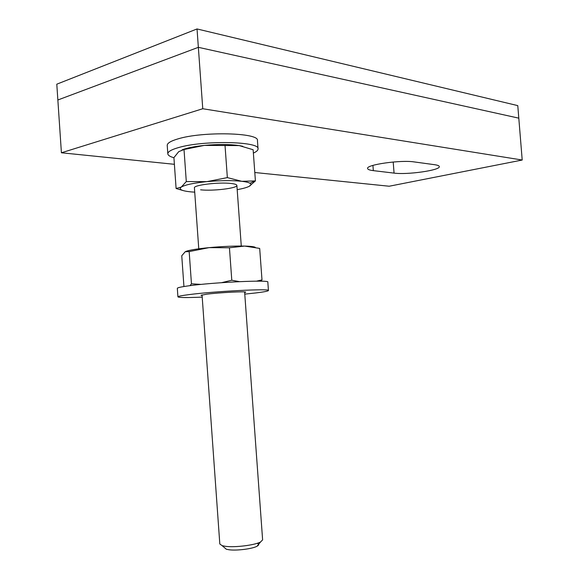 <?xml version="1.0" encoding="UTF-8"?>
<svg xmlns="http://www.w3.org/2000/svg" width="579" height="579" viewBox="0 0 579 579"><rect width="100%" height="100%" fill="white"/><g stroke="black" fill="none" stroke-linecap="round" stroke-linejoin="round"><path stroke-width="0.87" d="M174.388 164.306L61.41 152.776L57.857 99.986L198.351 47.326L518.798 118.159L198.351 47.326L57.857 99.986L56.793 84.187L197.034 28.95L517.778 105.617L522.207 160.028L389.189 186.228L254.803 172.513M61.41 152.776L202.759 108.736L197.034 28.95M253.378 153.073C256.548 151.676 258.104 150.279 258.046 148.883C260.152 141.341 203.258 140.096 178.426 147.609C171.297 149.657 167.765 151.734 167.823 153.84C167.997 155.353 170.031 156.648 173.924 157.734M258.046 148.883L257.438 140.531C259.515 132.663 202.614 131.18 177.811 138.938C170.689 141.052 167.165 143.208 167.23 145.401L167.823 153.84M244.656 292.59L245.691 292.185C246.734 291.165 219.13 292.561 206.631 294.19L201 295.312L202.1 295.572M244.772 294.125L255.679 292.96C263.973 291.954 268.229 291.136 268.439 290.52C270.958 288.429 214.092 291.288 188.855 294.639C181.618 295.572 177.97 296.31 177.919 296.853C178.846 297.678 186.937 297.765 202.209 297.114M268.439 290.52L267.824 282.089C270.321 279.679 213.448 282.291 188.233 285.888C181.003 286.887 177.362 287.705 177.319 288.342L177.919 296.853M257.192 543.297C259.204 544.079 259.139 545.063 257.004 546.243C252.444 548.856 236.594 550.853 228.98 549.753L226.309 549.225L224.435 547.625M202.049 294.906L219.817 543.992L222.141 545.664L225.47 546.315C234.994 547.662 254.934 545.157 260.586 541.951L262.62 539.867L244.613 291.925M202.759 108.736L522.207 160.028M434.612 164.704C437.637 165.131 439.2 165.753 439.295 166.586C440.438 170.269 407.305 174.967 394.06 173.107L373.325 170.639C369.655 170.19 367.752 169.481 367.6 168.503C365.863 164.754 400.69 159.753 414.224 161.925L434.612 164.704M200.587 189.818C212.877 191.229 237.781 188.218 236.876 185.381C236.753 184.542 234.857 183.912 231.202 183.485C219.151 181.929 193.198 185.063 194.414 187.871L198.763 248.804M237.18 189.651C242.869 188.638 246.886 187.516 249.216 186.3C251.214 185.215 251.474 184.202 249.99 183.275C248.586 182.436 245.843 181.777 241.761 181.299C232.165 180.308 220.541 180.416 206.913 181.632C193.589 183.007 185.034 184.831 181.241 187.097L180.945 187.314C178.708 189.427 181.965 190.947 190.723 191.859L194.718 192.163M242.789 146.299L239.163 145.582C229.545 144.207 217.928 144.149 204.315 145.409C194.508 146.444 187.097 147.92 182.088 149.845M183.007 190.534L176.103 188.501L173.917 157.633L178.73 151.655L184.013 149.505L204.315 145.409L239.163 145.582L253.132 149.737L255.411 180.909L249.216 186.3M176.103 188.501L181.241 187.097L186.293 181.567L206.913 181.632L227.352 177.608L225.021 145.38M227.352 177.608L241.761 181.299L255.411 180.909M186.293 181.567L184.013 149.505M255.332 247.385C254.29 246.683 250.729 246.249 244.656 246.082C234.35 245.901 222.488 246.415 209.07 247.638C196.954 248.84 189.181 250.114 185.75 251.467M183.934 286.525L181.755 255.766L185.244 251.713L189.167 251.59L209.07 247.638L229.443 247.769L244.656 246.082L259.378 248.355M256.49 281.162L261.99 279.896L259.689 248.442M261.99 279.896L260.68 281.191M221.525 282.69L231.788 280.236L229.443 247.769M231.788 280.236L239.496 281.64M190.028 285.65L191.454 283.79L189.167 251.59M191.454 283.79L201.116 284.405M373.325 170.639L372.919 165.406M394.06 173.107L393.206 162.004M226.309 549.225L222.141 545.664M236.876 185.381L241.277 246.039M257.004 546.243L260.586 541.951M249.99 183.275L254.622 181.032"/></g></svg>
